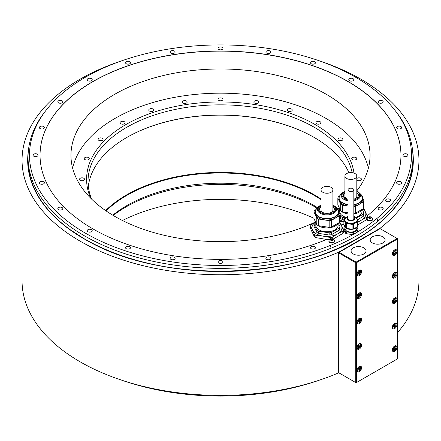 <?xml version="1.0" encoding="UTF-8"?>
<svg xmlns="http://www.w3.org/2000/svg" width="441" height="441" viewBox="0 0 441 441"><rect width="100%" height="100%" fill="white"/><g stroke="black" fill="none" stroke-linecap="round" stroke-linejoin="round"><path stroke-width="0.66" d="M337.905 209.255L338.456 208.913M367.27 216.134A16.747 9.669 0 0 1 366.73 217.303L361.46 220.092A14.994 8.66 0 0 0 365.341 211.73L367.27 216.134L367.27 218.278M357.976 221.591A14.994 8.66 0 0 0 361.46 220.092L357.976 222.214M343.881 221.9L339.857 221.476M339.972 219.927A14.994 8.66 0 0 0 343.881 221.63M363.412 207.821L365.341 211.73A14.994 8.66 0 0 0 362.96 208.858M366.73 217.303L366.73 219.651L357.976 224.8M367.077 218.984A16.747 9.669 180 0 1 366.73 219.651M343.963 224.678L340.739 224.034M376.923 218.488A191.008 110.278 0 0 0 394.866 110.178A191.008 110.278 0 0 0 220.5 44.921A191.008 110.278 0 0 0 46.134 110.178A191.008 110.278 0 0 0 98.911 240.246A191.008 110.278 0 0 0 330.122 245.505A191.008 110.278 0 0 0 376.923 218.488L377.954 221.123A192.452 111.11 0 0 0 412.952 157.239A192.452 111.11 0 0 0 396.183 111.876L394.866 110.178M270.135 257.318A2.497 1.444 0 0 0 267.411 257.009A2.497 1.444 0 0 0 265.868 258.338A2.497 1.444 0 0 0 266.601 259.358A2.497 1.444 0 0 0 269.324 259.672A2.497 1.444 0 0 0 270.868 258.338A2.497 1.444 0 0 0 270.135 257.318M222.27 260.956A2.497 1.444 0 0 0 219.541 260.648A2.497 1.444 0 0 0 218.003 261.976A2.497 1.444 0 0 0 218.73 263.001A2.497 1.444 0 0 0 221.459 263.31A2.497 1.444 0 0 0 222.997 261.976A2.497 1.444 0 0 0 222.27 260.956M174.399 257.318A2.497 1.444 0 0 0 171.676 257.009A2.497 1.444 0 0 0 170.132 258.338A2.497 1.444 0 0 0 170.865 259.358A2.497 1.444 0 0 0 173.589 259.672A2.497 1.444 0 0 0 175.132 258.338A2.497 1.444 0 0 0 174.399 257.318M129.792 246.651A2.497 1.444 0 0 0 127.069 246.337A2.497 1.444 0 0 0 125.525 247.671A2.497 1.444 0 0 0 126.258 248.691A2.497 1.444 0 0 0 128.981 249.005A2.497 1.444 0 0 0 130.525 247.671A2.497 1.444 0 0 0 129.792 246.651M91.485 229.684A2.497 1.444 0 0 0 88.762 229.37A2.497 1.444 0 0 0 87.219 230.704A2.497 1.444 0 0 0 87.952 231.723A2.497 1.444 0 0 0 90.675 232.038A2.497 1.444 0 0 0 92.219 230.704A2.497 1.444 0 0 0 91.485 229.684M62.093 207.568A2.497 1.444 0 0 0 59.37 207.253A2.497 1.444 0 0 0 57.826 208.587A2.497 1.444 0 0 0 58.559 209.607A2.497 1.444 0 0 0 61.282 209.922A2.497 1.444 0 0 0 62.826 208.587A2.497 1.444 0 0 0 62.093 207.568M43.615 181.813A2.497 1.444 0 0 0 40.892 181.499A2.497 1.444 0 0 0 39.348 182.833A2.497 1.444 0 0 0 40.081 183.853A2.497 1.444 0 0 0 42.805 184.167A2.497 1.444 0 0 0 44.348 182.833A2.497 1.444 0 0 0 43.615 181.813M37.314 154.174A2.497 1.444 0 0 0 34.591 153.865A2.497 1.444 0 0 0 33.047 155.199A2.497 1.444 0 0 0 33.781 156.219A2.497 1.444 0 0 0 36.504 156.527A2.497 1.444 0 0 0 38.047 155.199A2.497 1.444 0 0 0 37.314 154.174M43.615 126.539A2.497 1.444 0 0 0 40.892 126.225A2.497 1.444 0 0 0 39.348 127.559A2.497 1.444 0 0 0 40.081 128.579A2.497 1.444 0 0 0 42.805 128.893A2.497 1.444 0 0 0 44.348 127.559A2.497 1.444 0 0 0 43.615 126.539M62.093 100.785A2.497 1.444 0 0 0 59.37 100.471A2.497 1.444 0 0 0 57.826 101.805A2.497 1.444 0 0 0 58.559 102.825A2.497 1.444 0 0 0 61.282 103.139A2.497 1.444 0 0 0 62.826 101.805A2.497 1.444 0 0 0 62.093 100.785M91.485 78.669A2.497 1.444 0 0 0 88.762 78.355A2.497 1.444 0 0 0 87.219 79.689A2.497 1.444 0 0 0 87.952 80.709A2.497 1.444 0 0 0 90.675 81.023A2.497 1.444 0 0 0 92.219 79.689A2.497 1.444 0 0 0 91.485 78.669M129.792 61.701A2.497 1.444 0 0 0 127.069 61.387A2.497 1.444 0 0 0 125.525 62.721A2.497 1.444 0 0 0 126.258 63.741A2.497 1.444 0 0 0 128.981 64.055A2.497 1.444 0 0 0 130.525 62.721A2.497 1.444 0 0 0 129.792 61.701M174.399 51.035A2.497 1.444 0 0 0 171.676 50.721A2.497 1.444 0 0 0 170.132 52.055A2.497 1.444 0 0 0 170.865 53.074A2.497 1.444 0 0 0 173.589 53.389A2.497 1.444 0 0 0 175.132 52.055A2.497 1.444 0 0 0 174.399 51.035M222.27 47.396A2.497 1.444 0 0 0 219.541 47.082A2.497 1.444 0 0 0 218.003 48.416A2.497 1.444 0 0 0 218.73 49.436A2.497 1.444 0 0 0 221.459 49.75A2.497 1.444 0 0 0 222.997 48.416A2.497 1.444 0 0 0 222.27 47.396M270.135 51.035A2.497 1.444 0 0 0 267.411 50.721A2.497 1.444 0 0 0 265.868 52.055A2.497 1.444 0 0 0 266.601 53.074A2.497 1.444 0 0 0 269.324 53.389A2.497 1.444 0 0 0 270.868 52.055A2.497 1.444 0 0 0 270.135 51.035M314.742 61.701A2.497 1.444 0 0 0 312.019 61.387A2.497 1.444 0 0 0 310.475 62.721A2.497 1.444 0 0 0 311.208 63.741A2.497 1.444 0 0 0 313.931 64.055A2.497 1.444 0 0 0 315.475 62.721A2.497 1.444 0 0 0 314.742 61.701M353.048 78.669A2.497 1.444 0 0 0 350.325 78.355A2.497 1.444 0 0 0 348.781 79.689A2.497 1.444 0 0 0 349.515 80.709A2.497 1.444 0 0 0 352.238 81.023A2.497 1.444 0 0 0 353.781 79.689A2.497 1.444 0 0 0 353.048 78.669M382.441 100.785A2.497 1.444 0 0 0 379.718 100.471A2.497 1.444 0 0 0 378.174 101.805A2.497 1.444 0 0 0 378.907 102.825A2.497 1.444 0 0 0 381.63 103.139A2.497 1.444 0 0 0 383.174 101.805A2.497 1.444 0 0 0 382.441 100.785M400.919 126.539A2.497 1.444 0 0 0 398.195 126.225A2.497 1.444 0 0 0 396.652 127.559A2.497 1.444 0 0 0 397.385 128.579A2.497 1.444 0 0 0 400.108 128.893A2.497 1.444 0 0 0 401.652 127.559A2.497 1.444 0 0 0 400.919 126.539M407.219 154.174A2.497 1.444 0 0 0 404.496 153.865A2.497 1.444 0 0 0 402.953 155.199A2.497 1.444 0 0 0 403.686 156.219A2.497 1.444 0 0 0 406.409 156.527A2.497 1.444 0 0 0 407.953 155.199A2.497 1.444 0 0 0 407.219 154.174M400.919 181.813A2.497 1.444 0 0 0 398.195 181.499A2.497 1.444 0 0 0 396.652 182.833A2.497 1.444 0 0 0 397.385 183.853A2.497 1.444 0 0 0 400.108 184.167A2.497 1.444 0 0 0 401.652 182.833A2.497 1.444 0 0 0 400.919 181.813M382.441 207.568A2.497 1.444 0 0 0 379.718 207.253A2.497 1.444 0 0 0 378.174 208.587A2.497 1.444 0 0 0 378.907 209.607A2.497 1.444 0 0 0 381.63 209.922A2.497 1.444 0 0 0 383.174 208.587A2.497 1.444 0 0 0 382.441 207.568M389.894 199.304A2.497 1.444 0 0 0 387.17 198.99A2.497 1.444 0 0 0 385.627 200.324A2.497 1.444 0 0 0 386.36 201.344A2.497 1.444 0 0 0 389.083 201.658A2.497 1.444 0 0 0 390.627 200.324A2.497 1.444 0 0 0 389.894 199.304M314.742 246.651A2.497 1.444 0 0 0 312.019 246.337A2.497 1.444 0 0 0 310.475 247.671A2.497 1.444 0 0 0 311.208 248.691A2.497 1.444 0 0 0 313.931 249.005A2.497 1.444 0 0 0 315.475 247.671A2.497 1.444 0 0 0 314.742 246.651M352.122 234.568L352.122 232.688A7.15 4.129 0 0 0 353.417 232.49L353.417 234.369A7.15 4.129 0 0 1 352.122 234.568L346.372 233.675A7.15 4.129 0 0 1 345.424 233.129L344.404 230.941A180.457 104.186 180 0 1 343.379 231.497M353.417 234.369L357.629 231.938A7.15 4.129 0 0 0 357.976 231.189L357.976 229.309L356.923 227.038M329.499 239.772L326.781 239.391A180.457 104.186 180 0 1 138.695 248.062A180.457 104.186 180 0 1 40.043 155.199A180.457 104.186 180 0 1 220.5 51.013A180.457 104.186 180 0 1 400.957 155.199A180.457 104.186 180 0 1 367.171 215.892M339.52 221.619L341.45 225.522A14.994 8.66 0 0 1 337.569 233.884L332.299 237.181A16.747 9.669 180 0 1 330.281 237.495L323.082 236.128A14.994 8.66 0 0 0 337.569 233.884L342.839 231.095A16.747 9.669 0 0 0 343.379 229.932L343.379 232.286A16.747 9.669 180 0 1 342.839 233.449L333.082 239.149M372.673 218.896L372.673 219.398A2.8 1.615 180 0 1 370.947 220.891A2.8 1.615 180 0 1 367.893 220.539A2.8 1.615 180 0 1 367.077 219.398L367.077 218.896A2.8 1.615 180 0 1 367.177 218.46A2.993 2.993 0 0 1 372.568 218.46A2.8 1.615 180 0 1 372.673 218.896A2.8 1.615 180 0 1 370.947 220.39A2.8 1.615 180 0 1 367.893 220.037A2.8 1.615 180 0 1 367.077 218.896M334.498 240.935L334.498 241.436A2.8 1.615 180 0 1 332.773 242.93A2.8 1.615 180 0 1 329.719 242.578A2.8 1.615 180 0 1 328.903 241.436L328.903 240.935A2.8 1.615 180 0 1 329.003 240.499A2.993 2.993 0 0 1 334.394 240.499A2.8 1.615 180 0 1 334.498 240.935A2.8 1.615 180 0 1 332.773 242.429A2.8 1.615 180 0 1 329.719 242.076A2.8 1.615 180 0 1 328.903 240.935M46.134 110.178L44.817 111.876A192.452 111.11 0 0 0 28.048 157.239A192.452 111.11 0 0 0 131.782 255.841A192.452 111.11 0 0 0 331.158 248.145L330.122 245.505M377.954 221.123A192.452 111.11 180 0 1 331.158 248.145M84.418 238.879A192.452 111.11 0 0 0 356.582 238.879A192.452 111.11 0 0 0 370.947 229.601A192.452 111.11 0 0 0 412.952 160.315L412.952 157.239M28.048 157.239L28.048 160.315A192.452 111.11 0 0 0 70.053 229.601A192.452 111.11 0 0 0 84.385 238.862M338.765 372.777L338.765 252.947L355.733 262.742L355.733 382.573L338.765 372.777L338.412 372.981A198.45 114.572 180 0 1 131.104 383.113A198.45 114.572 180 0 1 22.05 280.823L22.05 160.177A198.45 114.572 0 0 0 131.104 262.467A198.45 114.572 0 0 0 338.412 252.335L338.412 372.981M355.733 262.742L356.085 262.13L339.118 252.335L380.12 228.659L380.12 228.251A198.45 114.572 0 0 0 418.95 160.177L418.95 280.823A198.45 114.572 180 0 1 397.44 332.701M380.12 228.251L338.412 252.335M418.95 160.177A198.45 114.572 0 0 0 318.915 60.682M122.085 60.682A198.45 114.572 0 0 0 22.05 160.177M338.765 252.947L339.118 252.335M355.733 382.573L356.085 382.777L397.44 358.902L397.44 238.658L397.087 238.454L356.085 262.13M397.087 238.454L380.12 228.659M382.931 236.834A7.475 4.316 0 0 0 374.789 235.896A7.475 4.316 0 0 0 370.175 239.882A7.475 4.316 0 0 0 372.364 242.936A7.475 4.316 0 0 0 380.506 243.867A7.475 4.316 0 0 0 385.12 239.882A7.475 4.316 0 0 0 382.931 236.834M363.847 247.853A7.475 4.316 0 0 0 355.7 246.916A7.475 4.316 0 0 0 351.086 250.901A7.475 4.316 0 0 0 353.274 253.955A7.475 4.316 0 0 0 361.422 254.892A7.475 4.316 0 0 0 366.036 250.901A7.475 4.316 0 0 0 363.847 247.853M397.44 239.066L356.438 262.742L356.085 262.538M356.438 262.742L356.438 382.573M396.911 251.21A3.247 1.874 120 0 0 396.238 249.722A3.247 1.874 120 0 0 393.736 250.593A3.247 1.874 120 0 0 392.314 253.862A3.247 1.874 120 0 0 392.992 255.35A3.247 1.874 120 0 0 395.494 254.479A3.247 1.874 120 0 0 396.911 251.21M361.565 294.312A3.247 1.874 120 0 0 360.892 292.824A3.247 1.874 120 0 0 358.39 293.695A3.247 1.874 120 0 0 356.967 296.964A3.247 1.874 120 0 0 357.64 298.452A3.247 1.874 120 0 0 360.148 297.581A3.247 1.874 120 0 0 361.565 294.312M396.911 273.905A3.247 1.874 120 0 0 396.238 272.417A3.247 1.874 120 0 0 393.736 273.288A3.247 1.874 120 0 0 392.314 276.557A3.247 1.874 120 0 0 392.992 278.045A3.247 1.874 120 0 0 395.494 277.174A3.247 1.874 120 0 0 396.911 273.905M361.565 319.697A3.247 1.874 120 0 0 360.892 318.209A3.247 1.874 120 0 0 358.39 319.08A3.247 1.874 120 0 0 356.967 322.349A3.247 1.874 120 0 0 357.64 323.837A3.247 1.874 120 0 0 360.148 322.966A3.247 1.874 120 0 0 361.565 319.697M396.911 299.29A3.247 1.874 120 0 0 396.238 297.802A3.247 1.874 120 0 0 393.736 298.673A3.247 1.874 120 0 0 392.314 301.942A3.247 1.874 120 0 0 392.992 303.43A3.247 1.874 120 0 0 395.494 302.559A3.247 1.874 120 0 0 396.911 299.29M396.911 324.675A3.247 1.874 120 0 0 396.238 323.187A3.247 1.874 120 0 0 393.736 324.058A3.247 1.874 120 0 0 392.314 327.332A3.247 1.874 120 0 0 392.992 328.815A3.247 1.874 120 0 0 395.494 327.944A3.247 1.874 120 0 0 396.911 324.675M361.565 345.083A3.247 1.874 120 0 0 360.892 343.594A3.247 1.874 120 0 0 358.39 344.465A3.247 1.874 120 0 0 356.967 347.734A3.247 1.874 120 0 0 357.64 349.222A3.247 1.874 120 0 0 360.148 348.351A3.247 1.874 120 0 0 361.565 345.083M361.565 367.777A3.247 1.874 120 0 0 360.892 366.289A3.247 1.874 120 0 0 358.39 367.16A3.247 1.874 120 0 0 356.967 370.429A3.247 1.874 120 0 0 357.64 371.917A3.247 1.874 120 0 0 360.148 371.046A3.247 1.874 120 0 0 361.565 367.777M396.911 347.37A3.247 1.874 120 0 0 396.238 345.882A3.247 1.874 120 0 0 393.736 346.753A3.247 1.874 120 0 0 392.314 350.022A3.247 1.874 120 0 0 392.992 351.51A3.247 1.874 120 0 0 395.494 350.639A3.247 1.874 120 0 0 396.911 347.37M361.565 271.617A3.247 1.874 120 0 0 360.892 270.129A3.247 1.874 120 0 0 358.39 271A3.247 1.874 120 0 0 356.967 274.269A3.247 1.874 120 0 0 357.64 275.757A3.247 1.874 120 0 0 360.148 274.886A3.247 1.874 120 0 0 361.565 271.617M358.031 273.839L358.913 273.916L359.795 272.819L359.795 271.639L358.913 271.562L358.031 272.659L358.031 273.839M358.913 273.916L358.031 273.409M359.795 272.819L358.88 272.29L358.88 271.606M358.031 273.343L358.88 272.29M393.378 253.432L394.26 253.509L395.142 252.412L395.142 251.232L394.26 251.155L393.378 252.252L393.378 253.432M394.26 253.509L393.378 253.002M395.142 252.412L394.226 251.883L394.226 251.199M393.378 252.936L394.226 251.883M358.031 296.534L358.913 296.611L359.795 295.514L359.795 294.334L358.913 294.252L358.031 295.354L358.031 296.534M358.913 296.611L358.031 296.098M359.795 295.514L358.88 294.979L358.88 294.296M358.031 296.038L358.88 294.979M393.378 276.127L394.26 276.204L395.142 275.107L395.142 273.927L394.26 273.85L393.378 274.947L393.378 276.127M394.26 276.204L393.378 275.691M395.142 275.107L394.226 274.572L394.226 273.894M393.378 275.631L394.226 274.572M358.031 321.919L358.913 321.996L359.795 320.899L359.795 319.719L358.913 319.642L358.031 320.739L358.031 321.919M358.913 321.996L358.031 321.489M359.795 320.899L358.88 320.37L358.88 319.686M358.031 321.423L358.88 320.37M393.378 301.512L394.26 301.589L395.142 300.492L395.142 299.312L394.26 299.235L393.378 300.332L393.378 301.512M394.26 301.589L393.378 301.082M395.142 300.492L394.226 299.963L394.226 299.279M393.378 301.016L394.226 299.963M393.378 326.897L394.26 326.979L395.142 325.877L395.142 324.697L394.26 324.62L393.378 325.723L393.378 326.897M394.26 326.979L393.378 326.467M395.142 325.877L394.226 325.348L394.226 324.664M393.378 326.401L394.226 325.348M358.031 347.304L358.913 347.387L359.795 346.284L359.795 345.105L358.913 345.027L358.031 346.13L358.031 347.304M358.913 347.387L358.031 346.874M359.795 346.284L358.88 345.755L358.88 345.071M358.031 346.808L358.88 345.755M358.031 369.999L358.913 370.076L359.795 368.979L359.795 367.8L358.913 367.722L358.031 368.819L358.031 369.999M358.913 370.076L358.031 369.569M359.795 368.979L358.88 368.45L358.88 367.766M358.031 369.503L358.88 368.45M393.378 349.592L394.26 349.669L395.142 348.572L395.142 347.392L394.26 347.315L393.378 348.412L393.378 349.592M394.26 349.669L393.378 349.162M395.142 348.572L394.226 348.043L394.226 347.359M393.378 349.096L394.226 348.043M318.915 380.318A191.008 110.278 180 0 1 122.085 380.318M313.953 218.284A149.538 86.337 0 0 0 122.444 220.5M356.808 190.826A149.538 86.337 0 0 0 370.038 155.32A149.538 86.337 0 0 0 326.241 94.269A149.538 86.337 0 0 0 163.275 75.554A149.538 86.337 0 0 0 70.962 155.32A149.538 86.337 0 0 0 114.759 216.366A149.538 86.337 0 0 0 315.254 222.11M337.679 208.951A149.538 86.337 0 0 0 339.063 207.931M344.36 230.963L343.881 229.833L343.881 227.931L345.424 231.255A7.15 4.129 0 0 0 346.372 231.801L346.372 233.675M314.405 234.414L312.476 230.004A14.994 8.66 0 0 0 323.082 236.128L315.883 235.268A16.747 9.669 180 0 1 314.405 234.414L314.405 236.767L311.721 231.189L310.552 228.455L310.552 226.101A16.747 9.669 180 0 1 311.092 224.938L314.56 222.711M326.781 239.485L315.883 237.616A16.747 9.669 0 0 1 314.405 236.767M400.957 155.26A180.457 104.186 0 0 0 220.5 51.134A180.457 104.186 0 0 0 40.043 155.26M357.629 231.938L357.629 230.059A7.15 4.129 0 0 0 357.976 229.309M353.417 232.49L357.629 230.059M346.372 231.801L352.122 232.688M345.424 233.129L345.424 231.255M332.299 237.181L332.299 238.868M342.839 231.095L342.839 233.449M315.883 235.268L315.883 237.616M330.281 237.495L330.281 239.165M314.345 223.085A14.994 8.66 0 0 0 312.476 230.004L310.552 226.101M343.379 229.932L341.45 225.522A14.994 8.66 0 0 0 339.068 222.655M338.341 223.074L339.972 226.586L339.972 228.774A13.197 7.618 0 0 1 339.333 230.152L339.333 227.969L331.56 232.457L331.56 234.645L339.333 230.152M329.168 235.014L329.168 232.826L318.545 231.183L318.545 233.372L329.168 235.014A13.197 7.618 0 0 0 331.56 234.645M316.798 232.357L316.798 230.174L313.953 224.045L313.953 226.227L316.798 232.357A13.197 7.618 0 0 0 318.545 233.372M313.953 224.045A13.197 7.618 180 0 1 314.593 222.661L315.298 222.258M339.972 226.586A13.197 7.618 180 0 1 339.333 227.969M331.56 232.457A13.197 7.618 180 0 1 329.168 232.826M318.545 231.183A13.197 7.618 180 0 1 316.798 230.174M315.817 223.389L315.817 225.312A11.146 6.433 0 0 0 324.08 231.531A11.146 6.433 0 0 0 338.109 225.312L338.109 223.389M315.117 221.079A11.846 6.841 0 0 0 316.693 224.48M317.338 225.059A11.846 6.841 0 0 0 328.848 227.821A11.846 6.841 0 0 0 338.269 223.113M313.953 218.571L316.798 224.706A13.197 7.618 0 0 0 318.545 225.715L329.168 227.358A13.197 7.618 0 0 0 331.56 226.988L339.333 222.501A13.197 7.618 0 0 0 339.708 221.817A13.197 7.618 0 0 0 339.972 221.117L339.972 214.425A13.197 7.618 180 0 1 339.708 215.125A13.197 7.618 180 0 1 339.333 215.803L331.56 220.296A13.197 7.618 180 0 1 329.168 220.665L318.545 219.023A13.197 7.618 180 0 1 316.798 218.008L313.953 211.878L313.953 218.571M315.635 209.899L314.593 210.5A13.197 7.618 0 0 0 313.953 211.878M338.809 211.917L339.972 214.425M332.911 204.949L335.204 206.476A9.603 5.546 180 0 1 336.24 210.759A9.603 5.546 180 0 1 324.477 214.684A9.603 5.546 180 0 1 317.685 207.893A9.603 5.546 180 0 1 318.722 206.476L315.552 210.07L315.117 213.152A11.846 6.841 0 0 0 325.419 219.932A11.846 6.841 0 0 0 338.407 214.921A11.846 6.841 0 0 0 338.809 213.152L338.809 211.978A11.846 6.841 180 0 1 338.407 213.747A11.846 6.841 180 0 1 325.419 218.758A11.846 6.841 180 0 1 315.117 211.978A11.846 6.841 180 0 1 315.48 210.296M339.333 222.501L339.333 215.803M331.56 220.296L331.56 226.988M329.168 227.358L329.168 220.665M318.545 219.023L318.545 225.715M316.798 224.706L316.798 218.008M321.015 206.305A7.547 4.36 0 0 0 319.67 207.86A7.547 4.36 0 0 0 319.416 208.99A7.547 4.36 0 0 0 325.976 213.312A7.547 4.36 0 0 0 334.256 210.114A7.547 4.36 0 0 0 334.51 208.99A7.547 4.36 0 0 0 332.911 206.305M319.427 209.249A7.547 4.36 180 0 1 319.67 208.378A7.547 4.36 180 0 1 321.015 206.823A8.109 4.68 180 0 0 320.938 206.879M332.988 206.879A8.109 4.68 180 0 0 332.911 206.829A7.547 4.36 180 0 1 334.498 209.249M321.015 189.806A5.948 3.434 0 0 0 322.757 192.237A5.948 3.434 0 0 0 329.24 192.982A5.948 3.434 0 0 0 332.911 189.806A5.948 3.434 0 0 0 331.169 187.375A5.948 3.434 0 0 0 324.686 186.631A5.948 3.434 0 0 0 321.015 189.806L321.015 210.01A5.948 3.434 0 0 0 322.757 212.435A5.948 3.434 0 0 0 324.118 213.025M329.807 213.025A5.948 3.434 0 0 0 332.911 210.01L332.911 189.806M344.845 226.828L344.228 227.181A7.15 4.129 0 0 0 343.881 227.931M356.824 227.121L356.824 228.62A5.893 3.401 180 0 1 355.099 231.029A5.893 3.401 180 0 1 348.671 231.768A5.893 3.401 180 0 1 345.033 228.62L345.033 227.121M345.182 227.308A6.4 3.693 180 0 1 344.542 225.935M356.852 227.076A6.4 3.693 180 0 1 346.609 228.41M346.372 228.372A7.15 4.129 180 0 1 345.876 228.113A7.15 4.129 180 0 1 345.424 227.826L343.881 224.502L343.881 219.607L345.424 222.925A7.15 4.129 0 0 0 345.876 223.212A7.15 4.129 0 0 0 346.372 223.471L346.372 228.372L352.122 229.259L352.122 224.364A7.15 4.129 0 0 0 353.417 224.166L353.417 229.061A7.15 4.129 180 0 1 352.122 229.259M353.417 229.061L357.629 226.63L357.629 221.729A7.15 4.129 0 0 0 357.976 220.985L357.32 219.574M357.976 220.985L357.976 225.88A7.15 4.129 180 0 1 357.629 226.63M344.895 218.471L344.228 218.857A7.15 4.129 0 0 0 343.881 219.607M356.56 217.931L356.433 217.661A7.15 4.129 0 0 0 355.777 217.264M357.629 221.729L353.417 224.166M346.372 223.471L352.122 224.364M356.725 218.168A6.4 3.693 180 0 1 357.326 219.734L357.326 220.296A6.4 3.693 180 0 1 353.379 223.708A6.4 3.693 180 0 1 346.406 222.909A6.4 3.693 180 0 1 344.531 220.296L344.531 219.734A6.4 3.693 180 0 1 345.132 218.168M345.424 227.826L345.424 222.925M353.825 217.782A3.098 1.792 180 0 1 354.029 218.416A3.098 1.792 180 0 1 352.116 220.07A3.098 1.792 180 0 1 348.737 219.684A3.098 1.792 180 0 1 347.828 218.416A3.098 1.792 180 0 1 348.032 217.782M348.032 218.113A3.098 1.792 0 0 0 347.844 218.582M354.013 218.582A3.098 1.792 0 0 0 353.825 218.113M348.881 191.03A2.9 1.676 0 0 0 352.039 191.394A2.9 1.676 0 0 0 353.825 189.845A2.9 1.676 0 0 0 352.976 188.665A2.9 1.676 0 0 0 349.818 188.301A2.9 1.676 0 0 0 348.032 189.845A2.9 1.676 0 0 0 348.881 191.03M339.779 221.663L339.779 222.115M368.919 217.937L368.919 217.38A0.491 0.281 0 0 1 368.659 217.628L368.803 217.931A0.491 0.281 0 0 1 369.304 218.212L369.304 218.223A0.491 0.281 0 0 0 369.304 218.212L369.514 218.383A1.4 0.81 180 0 1 368.885 218.174A1.4 0.81 180 0 1 368.522 217.81A1.4 0.81 180 0 1 368.885 217.027A1.4 0.81 180 0 1 370.236 216.823A1.4 0.81 180 0 1 370.864 217.027A1.4 0.81 180 0 1 371.228 217.391L370.947 217.639M370.947 217.275A0.491 0.281 0 0 1 370.446 216.989L370.446 216.989A0.491 0.281 0 0 1 370.446 216.983L369.916 216.9L369.916 218.196A0.491 0.281 180 0 1 369.376 218.334M368.919 217.38A0.491 0.281 0 0 0 368.847 217.231L369.227 217.005A0.491 0.281 0 0 0 369.916 216.9M370.831 218.19L370.831 217.826A0.491 0.281 0 0 1 371.09 217.578L371.228 217.391A1.4 0.81 180 0 1 370.864 218.174L370.517 218.196A0.491 0.281 0 0 0 369.828 218.301L369.514 218.383A1.4 0.81 180 0 0 370.864 218.174L370.903 218.141M370.368 218.163L369.916 218.196M330.744 239.976L330.744 239.419A0.491 0.281 0 0 1 330.485 239.667L330.629 239.97A0.491 0.281 0 0 1 331.13 240.251L331.13 240.268A0.491 0.281 0 0 0 331.13 240.251L331.34 240.422A1.4 0.81 180 0 1 330.711 240.213A1.4 0.81 180 0 1 330.348 239.849A1.4 0.81 180 0 1 330.711 239.072A1.4 0.81 180 0 1 332.062 238.862A1.4 0.81 180 0 1 332.69 239.072A1.4 0.81 180 0 1 333.054 239.43L332.773 239.684M332.271 239.039L332.271 239.028A0.491 0.281 0 0 0 332.271 239.028L331.742 238.939L331.742 240.235A0.491 0.281 180 0 1 331.202 240.373M332.271 239.028A0.491 0.281 0 0 0 332.773 239.314M330.744 239.419A0.491 0.281 0 0 0 330.667 239.27L331.053 239.044A0.491 0.281 0 0 0 331.742 238.939M332.657 240.229L332.657 239.865A0.491 0.281 0 0 1 332.916 239.617L333.054 239.43A1.4 0.81 180 0 1 332.69 240.213L332.343 240.235A0.491 0.281 0 0 0 331.654 240.339L331.34 240.422A1.4 0.81 180 0 0 332.69 240.213L332.729 240.185M332.194 240.202L331.742 240.235M362.237 209.277L363.869 212.794L363.869 214.982A13.197 7.618 0 0 1 363.23 216.36L363.23 214.172L356.615 217.992M357.464 219.888L363.23 216.36M345.38 217.843L342.442 217.391L342.442 219.574L343.881 219.916M339.972 217.215L340.695 218.565A13.197 7.618 0 0 0 342.442 219.574M340.695 218.565L340.695 216.377L339.972 214.833M338.104 209.563A13.197 7.618 180 0 1 338.49 208.869L339.19 208.461M363.869 212.794A13.197 7.618 180 0 1 363.23 214.172M342.442 217.391A13.197 7.618 180 0 1 340.695 216.377M339.708 209.591L339.708 211.52A11.146 6.433 0 0 0 346.003 217.314M355.815 217.286A11.146 6.433 0 0 0 362.006 211.52L362.006 209.591M339.013 207.287A11.846 6.841 0 0 0 340.59 210.688M341.235 211.261A11.846 6.841 0 0 0 348.032 213.918M353.825 213.896A11.846 6.841 0 0 0 362.166 209.321M339.531 196.102L338.49 196.703A13.197 7.618 0 0 0 337.845 198.086L337.845 204.778L340.695 210.908A13.197 7.618 0 0 0 342.442 211.917L348.032 212.782M353.825 213.472A13.197 7.618 0 0 0 355.452 213.19L363.23 208.703A13.197 7.618 0 0 0 363.605 208.025A13.197 7.618 0 0 0 363.869 207.325L363.869 200.633A13.197 7.618 180 0 1 363.605 201.328A13.197 7.618 180 0 1 363.23 202.011L355.452 206.498A13.197 7.618 180 0 1 353.825 206.779M362.706 198.119L363.869 200.633M340.695 210.908L340.695 204.216A13.197 7.618 180 0 0 342.442 205.225L348.032 206.09M340.695 204.216L337.845 198.086M353.825 205.98A11.846 6.841 0 0 0 362.304 201.129A11.846 6.841 0 0 0 362.706 199.36L362.706 198.185A11.846 6.841 180 0 1 362.304 199.955A11.846 6.841 180 0 1 353.825 204.806M348.032 204.828A11.846 6.841 180 0 1 339.013 198.185L339.013 199.36A11.846 6.841 0 0 0 348.032 205.997M363.23 208.703L363.23 202.011M355.452 206.498L355.452 213.19M342.442 205.225L342.442 211.917M356.808 176.009A5.948 3.434 0 0 0 355.066 173.583A5.948 3.434 0 0 0 348.583 172.839A5.948 3.434 0 0 0 344.912 176.009A5.948 3.434 0 0 0 346.654 178.44A5.948 3.434 0 0 0 353.136 179.184A5.948 3.434 0 0 0 356.808 176.009L356.808 196.212A5.948 3.434 0 0 1 353.825 199.189A7.547 4.36 0 0 0 358.147 196.322A7.547 4.36 0 0 0 358.406 195.192A7.547 4.36 0 0 0 356.808 192.513M344.912 192.513A7.547 4.36 0 0 0 343.567 194.068A7.547 4.36 0 0 0 343.307 195.192A7.547 4.36 0 0 0 348.032 199.233M343.324 195.451A7.547 4.36 180 0 1 343.567 194.58A7.547 4.36 180 0 1 344.912 193.026M356.808 193.026A7.547 4.36 180 0 1 358.395 195.451M344.912 176.009L344.912 196.212A5.948 3.434 0 0 0 346.654 198.643A5.948 3.434 0 0 0 348.015 199.233M352.116 172.651A132.465 76.48 0 0 0 314.168 127.24A132.465 76.48 0 0 0 126.832 127.24A132.465 76.48 0 0 0 88.035 181.317A132.465 76.48 0 0 0 91.695 199.178M348.919 172.762A132.465 76.48 180 0 0 314.168 137.443L314.168 137.443A132.465 76.48 0 0 0 126.832 137.443A132.465 76.48 0 0 0 88.327 186.422M353.98 173.087A133.91 77.313 0 0 0 266.75 106.722A133.91 77.313 0 0 0 125.812 124.61A133.91 77.313 0 0 0 90.626 198.114M314.312 137.526A132.868 76.712 0 0 0 126.688 137.526M321.015 198.985A132.868 76.712 180 0 0 314.45 194.911A132.868 76.712 0 0 0 105.636 210.6M106.099 210.919A132.465 76.48 0 0 1 314.168 195.402A132.465 76.48 180 0 1 321.015 199.663M317.537 207.623A132.465 76.48 0 0 0 314.168 205.605A132.465 76.48 0 0 0 126.832 205.605A132.465 76.48 0 0 0 112.758 215.186M317.013 208.13A133.91 77.313 0 0 0 125.812 207.055A133.91 77.313 0 0 0 113.21 215.462M368.378 168.137A149.135 86.1 0 0 0 268.519 97.764A149.135 86.1 0 0 0 115.046 118.392A149.135 86.1 0 0 0 72.622 168.137M81.387 177.883A2.497 1.444 0 0 0 79.534 179.278A2.497 1.444 0 0 0 82.682 180.672A2.497 1.444 0 0 0 84.534 179.278A2.497 1.444 0 0 0 81.387 177.883M86.756 157.145A2.497 1.444 0 0 0 84.253 158.589A2.497 1.444 0 0 0 86.756 160.028A2.497 1.444 0 0 0 89.253 158.589A2.497 1.444 0 0 0 86.756 157.145M101.232 137.912A2.497 1.444 0 0 0 98.084 139.306A2.497 1.444 0 0 0 99.936 140.701A2.497 1.444 0 0 0 103.084 139.306A2.497 1.444 0 0 0 101.232 137.912M123.838 121.501A2.497 1.444 0 0 0 120.09 122.747A2.497 1.444 0 0 0 121.341 123.998A2.497 1.444 0 0 0 125.09 122.747A2.497 1.444 0 0 0 123.838 121.501M153.033 109.026A2.497 1.444 0 0 0 150.309 108.712A2.497 1.444 0 0 0 148.766 110.046A2.497 1.444 0 0 0 149.499 111.066A2.497 1.444 0 0 0 152.222 111.38A2.497 1.444 0 0 0 153.766 110.046A2.497 1.444 0 0 0 153.033 109.026M186.83 101.336A2.497 1.444 0 0 0 184.018 100.664A2.497 1.444 0 0 0 182.161 102.058A2.497 1.444 0 0 0 182.497 102.781A2.497 1.444 0 0 0 185.308 103.453A2.497 1.444 0 0 0 187.16 102.058A2.497 1.444 0 0 0 186.83 101.336M222.914 98.96A2.497 1.444 0 0 0 220.175 97.902A2.497 1.444 0 0 0 218.003 99.335A2.497 1.444 0 0 0 218.086 99.71A2.497 1.444 0 0 0 220.825 100.763A2.497 1.444 0 0 0 222.997 99.335A2.497 1.444 0 0 0 222.914 98.96M258.839 102.058A2.497 1.444 0 0 0 256.337 100.614A2.497 1.444 0 0 0 253.84 102.058A2.497 1.444 0 0 0 256.337 103.503A2.497 1.444 0 0 0 258.839 102.058M292.146 110.421A2.497 1.444 0 0 0 292.234 110.046A2.497 1.444 0 0 0 290.057 108.613A2.497 1.444 0 0 0 287.317 109.671A2.497 1.444 0 0 0 287.234 110.046A2.497 1.444 0 0 0 289.406 111.474A2.497 1.444 0 0 0 292.146 110.421M320.574 123.469A2.497 1.444 0 0 0 320.91 122.747A2.497 1.444 0 0 0 319.058 121.358A2.497 1.444 0 0 0 316.247 122.03A2.497 1.444 0 0 0 315.91 122.747A2.497 1.444 0 0 0 317.763 124.141A2.497 1.444 0 0 0 320.574 123.469M342.183 140.326A2.497 1.444 0 0 0 342.916 139.306A2.497 1.444 0 0 0 341.373 137.972A2.497 1.444 0 0 0 338.649 138.287A2.497 1.444 0 0 0 337.916 139.306A2.497 1.444 0 0 0 339.46 140.64A2.497 1.444 0 0 0 342.183 140.326M355.496 159.835A2.497 1.444 0 0 0 356.747 158.589A2.497 1.444 0 0 0 352.998 157.338A2.497 1.444 0 0 0 351.747 158.589A2.497 1.444 0 0 0 355.496 159.835M356.808 180.005A2.497 1.444 0 0 0 359.613 180.672A2.497 1.444 0 0 0 361.466 179.278A2.497 1.444 0 0 0 358.318 177.883A2.497 1.444 0 0 0 356.808 178.55M28.4 150.513A192.827 111.325 0 0 0 84.154 238.895A192.827 111.325 0 0 0 301.958 261.083A192.827 111.325 0 0 0 412.6 150.513M360.644 271.496A2.751 1.588 120 0 0 360.077 270.234A2.751 1.588 120 0 0 359.641 270.107M357.001 274.688A2.751 1.588 120 0 0 357.326 274.997A2.751 1.588 120 0 0 358.809 274.798M357.182 273.74A2.448 1.417 120 0 0 358.913 274.737A2.448 1.417 120 0 0 360.644 271.739A2.448 1.417 120 0 0 358.913 270.741A2.448 1.417 120 0 0 357.182 273.74M395.99 251.089A2.751 1.588 120 0 0 395.423 249.827A2.751 1.588 120 0 0 394.987 249.705M392.347 254.281A2.751 1.588 120 0 0 392.672 254.589A2.751 1.588 120 0 0 394.155 254.391M392.529 253.332A2.448 1.417 120 0 0 394.26 254.33A2.448 1.417 120 0 0 395.99 251.331A2.448 1.417 120 0 0 394.26 250.334A2.448 1.417 120 0 0 392.529 253.332M360.644 294.186A2.751 1.588 120 0 0 360.077 292.929A2.751 1.588 120 0 0 359.641 292.802M357.001 297.377A2.751 1.588 120 0 0 357.326 297.692A2.751 1.588 120 0 0 358.809 297.488M357.182 296.435A2.448 1.417 120 0 0 358.913 297.432A2.448 1.417 120 0 0 360.644 294.434A2.448 1.417 120 0 0 358.913 293.43A2.448 1.417 120 0 0 357.182 296.435M395.99 273.778A2.751 1.588 120 0 0 395.423 272.521A2.751 1.588 120 0 0 394.987 272.395M392.347 276.97A2.751 1.588 120 0 0 392.672 277.284A2.751 1.588 120 0 0 394.155 277.08M392.529 276.027A2.448 1.417 120 0 0 394.26 277.025A2.448 1.417 120 0 0 395.99 274.026A2.448 1.417 120 0 0 394.26 273.023A2.448 1.417 120 0 0 392.529 276.027M360.644 319.576A2.751 1.588 120 0 0 360.077 318.314A2.751 1.588 120 0 0 359.641 318.187M357.001 322.768A2.751 1.588 120 0 0 357.326 323.077A2.751 1.588 120 0 0 358.809 322.873M357.182 321.82A2.448 1.417 120 0 0 358.913 322.818A2.448 1.417 120 0 0 360.644 319.819A2.448 1.417 120 0 0 358.913 318.821A2.448 1.417 120 0 0 357.182 321.82M395.99 299.169A2.751 1.588 120 0 0 395.423 297.907A2.751 1.588 120 0 0 394.987 297.78M392.347 302.361A2.751 1.588 120 0 0 392.672 302.669A2.751 1.588 120 0 0 394.155 302.471M392.529 301.412A2.448 1.417 120 0 0 394.26 302.41A2.448 1.417 120 0 0 395.99 299.411A2.448 1.417 120 0 0 394.26 298.414A2.448 1.417 120 0 0 392.529 301.412M395.99 324.554A2.751 1.588 120 0 0 395.423 323.297A2.751 1.588 120 0 0 394.987 323.17M392.347 327.746A2.751 1.588 120 0 0 392.672 328.06A2.751 1.588 120 0 0 394.155 327.856M392.529 326.798A2.448 1.417 120 0 0 394.26 327.801A2.448 1.417 120 0 0 395.99 324.797A2.448 1.417 120 0 0 394.26 323.799A2.448 1.417 120 0 0 392.529 326.798M360.644 344.961A2.751 1.588 120 0 0 360.077 343.704A2.751 1.588 120 0 0 359.641 343.578M357.001 348.153A2.751 1.588 120 0 0 357.326 348.467A2.751 1.588 120 0 0 358.809 348.263M357.182 347.205A2.448 1.417 120 0 0 358.913 348.208A2.448 1.417 120 0 0 360.644 345.204A2.448 1.417 120 0 0 358.913 344.206A2.448 1.417 120 0 0 357.182 347.205M360.644 367.656A2.751 1.588 120 0 0 360.077 366.394A2.751 1.588 120 0 0 359.641 366.267M357.001 370.848A2.751 1.588 120 0 0 357.326 371.157A2.751 1.588 120 0 0 358.809 370.953M357.182 369.9A2.448 1.417 120 0 0 358.913 370.898A2.448 1.417 120 0 0 360.644 367.899A2.448 1.417 120 0 0 358.913 366.901A2.448 1.417 120 0 0 357.182 369.9M395.99 347.249A2.751 1.588 120 0 0 395.423 345.987A2.751 1.588 120 0 0 394.987 345.86M392.347 350.441A2.751 1.588 120 0 0 392.672 350.749A2.751 1.588 120 0 0 394.155 350.545M392.529 349.493A2.448 1.417 120 0 0 394.26 350.49A2.448 1.417 120 0 0 395.99 347.491A2.448 1.417 120 0 0 394.26 346.494A2.448 1.417 120 0 0 392.529 349.493M338.445 210.296A11.846 6.841 180 0 1 338.809 211.978L337.045 208.251A11.753 6.786 0 0 1 338.313 213.494A11.753 6.786 0 0 1 323.92 218.295A11.753 6.786 0 0 1 315.613 209.982A11.753 6.786 0 0 1 316.881 208.251M332.911 205.247A8.798 5.077 180 0 1 335.458 210.302A8.798 5.077 180 0 1 324.686 213.896A8.798 5.077 180 0 1 318.468 207.672A8.798 5.077 180 0 1 321.015 205.247M345.876 223.212L345.876 228.113M346.406 222.347A6.4 3.693 180 0 1 344.531 219.734L348.032 216.366A6.301 3.638 0 0 0 346.477 222.165A6.301 3.638 -0 0 0 355.38 222.165A6.301 3.638 -0 0 0 355.38 217.022A6.301 3.638 0 0 0 353.825 216.366L355.413 217.033L357.326 219.734A6.4 3.693 180 0 1 353.379 223.152A6.4 3.693 180 0 1 346.406 222.347M353.825 216.95A3.919 2.26 180 0 1 353.632 220.109A3.919 2.26 180 0 1 348.158 220.07A3.919 2.26 180 0 1 348.032 216.95M348.032 217.121A3.666 2.117 0 0 0 348.335 219.916A3.666 2.117 -0 0 0 353.351 220.004A3.666 2.117 -0 0 0 353.825 217.121M368.659 217.628L368.659 217.909M369.227 217.005L369.227 218.063M330.485 239.667L330.485 239.948M331.053 239.044L331.053 240.102M362.342 196.499A11.846 6.841 180 0 1 362.706 198.185L360.942 194.459A11.753 6.786 0 0 1 362.21 199.701A11.753 6.786 0 0 1 353.825 204.508M339.377 196.499A11.846 6.841 180 0 0 339.013 198.185L339.443 196.278L340.777 194.459A11.753 6.786 0 0 0 339.504 196.19A11.753 6.786 0 0 0 348.032 204.53M356.808 191.151L359.095 192.684A9.603 5.546 180 0 1 360.137 196.967A9.603 5.546 180 0 1 353.825 200.804M348.032 200.831A9.603 5.546 180 0 1 341.582 194.095A9.603 5.546 180 0 1 342.618 192.684L340.777 194.459M348.032 200.005A8.798 5.077 180 0 1 342.359 193.88A8.798 5.077 180 0 1 344.912 191.455M356.808 191.455A8.798 5.077 180 0 1 359.354 196.51A8.798 5.077 180 0 1 353.825 199.971M70.053 229.601L84.402 238.873C160.359 285.476 304.51 280.807 370.947 229.601M357.028 274.826L357.326 274.997C359.101 275.245 360.236 274.12 360.732 271.617L359.773 270.063M392.374 254.418L392.672 254.589C394.447 254.837 395.583 253.713 396.079 251.21L395.125 249.656M357.028 297.515L357.326 297.692C359.101 297.94 360.236 296.81 360.732 294.312L359.773 292.758M392.374 277.113L392.672 277.284C394.447 277.532 395.583 276.402 396.079 273.905L395.125 272.351M357.028 322.906L357.326 323.077C359.101 323.325 360.236 322.2 360.732 319.697L359.773 318.143M392.374 302.498L392.672 302.669C394.447 302.917 395.583 301.793 396.079 299.29L395.125 297.736M392.374 327.883L392.672 328.06C394.447 328.302 395.583 327.178 396.079 324.675L395.125 323.121M357.028 348.291L357.326 348.467C359.101 348.71 360.236 347.585 360.732 345.083L359.773 343.528M357.028 370.986L357.326 371.157C359.101 371.405 360.236 370.28 360.732 367.777L359.773 366.223M392.374 350.578L392.672 350.749C394.447 350.997 395.583 349.873 396.079 347.37L395.125 345.816M335.204 206.476L337.045 208.251M318.722 206.476L321.015 204.949M353.825 219.05L353.825 189.845M348.032 219.05L348.032 189.845M359.095 192.684L360.942 194.459M342.618 192.684L344.912 191.151"/></g></svg>
